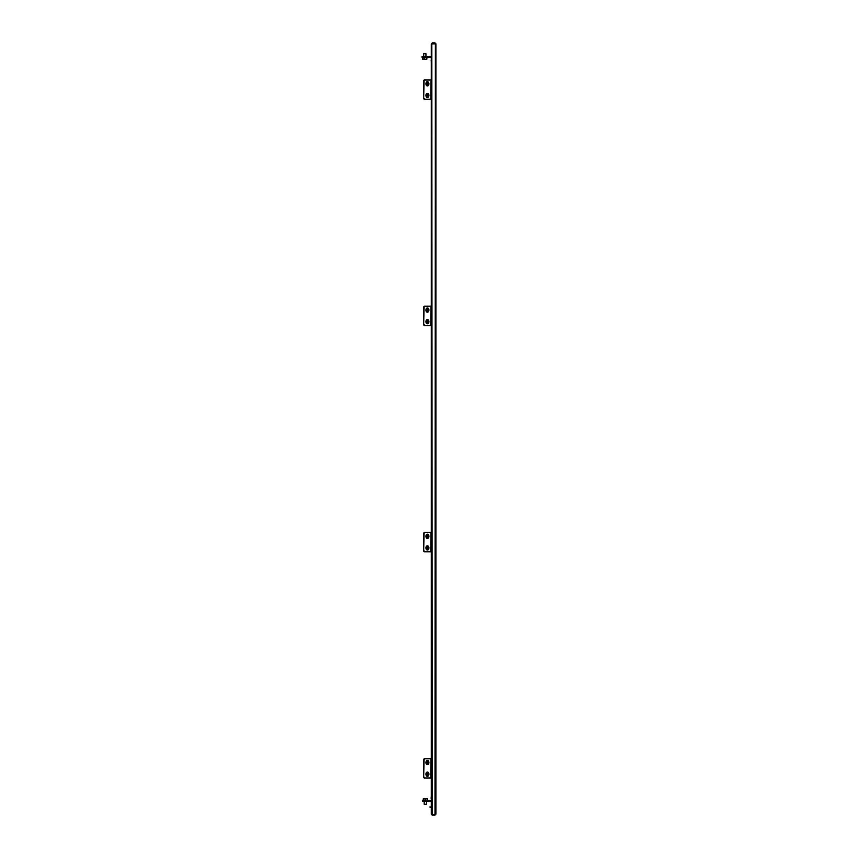 <?xml version="1.0" encoding="UTF-8"?>
<svg xmlns="http://www.w3.org/2000/svg" width="858" height="858" viewBox="0 0 858 858"><rect width="100%" height="100%" fill="white"/><g stroke="black" fill="none" stroke-linecap="round" stroke-linejoin="round"><path stroke-width="1.29" d="M431.831 43.897L432.218 814.489L431.284 814.103L431.284 43.897L435.918 43.822L435.918 814.178L434.995 815.1L432.218 815.1L431.831 814.178M431.284 46.053L431.831 43.822M432.218 814.489L434.995 814.489L435.381 43.822L432.218 43.436M435.918 43.822L434.995 42.9L432.218 42.9M434.995 814.489L435.918 814.178M432.218 815.1L431.284 814.178L431.284 811.947M435.381 814.178L432.218 814.564M431.284 806.928L429.837 806.992L431.284 807.55M431.156 769.09L431.156 767.588M431.156 798.562L431.156 796.964M424.206 801.393L424.206 804.278L426.523 804.278L426.523 801.393L426.523 804.278M425.772 800.621L424.946 800.621M424.206 804.278L426.308 804.482M427.466 798.862L426.619 798.691L427.466 798.862L427.466 800.235L423.241 800.235L423.251 798.862M423.67 800.235L423.391 798.712M425.783 800.235L425.783 798.862L423.67 798.862M423.466 798.691L425.783 798.862M431.284 800.621L423.434 800.621L423.434 801.393L422.662 801.393L422.662 800.621L423.434 800.621M431.284 801.393L423.434 801.393M431.156 61.047L431.284 59.534M427.027 57.765L422.544 57.765L422.887 59.309L424.367 59.138L424.367 57.765M423.831 53.518L425.943 53.722L425.943 56.607L425.943 53.722L423.831 53.518L423.627 56.607M424.367 59.138L422.672 59.138M426.887 57.765L426.887 59.138M426.469 57.765L426.748 59.288L425.418 59.309L426.469 59.138M422.082 56.607L422.855 56.607L422.855 57.379L422.082 57.379L422.082 56.607M431.284 56.607L422.855 56.607M431.284 57.379L422.855 57.379M423.552 777.101L423.552 759.662L424.099 759.662L423.637 777.38L424.217 778.034L431.016 778.034L431.016 758.729L430.737 778.034M430.19 758.729L424.217 758.729L423.552 759.662M425.986 774.173A2.027 1.437 -90 0 1 428.131 772.415A2.027 1.437 -90 0 1 428.131 775.932A2.027 1.437 -90 0 1 425.986 774.173M425.986 762.59A2.027 1.437 -90 0 1 428.131 760.832A2.027 1.437 -90 0 1 428.131 764.349A2.027 1.437 -90 0 1 425.986 762.59M424.099 759.662L424.764 758.729L430.737 758.729M424.217 778.034L424.764 778.034L424.099 777.101M431.209 769.401L431.284 778.034M424.217 758.729L424.764 758.729M428.013 773.702L427.466 773.702A0.965 0.686 90 0 0 427.145 773.294L427.692 773.294A0.965 0.686 -90 0 1 428.013 773.702L427.541 773.702M428.099 774.066A0.965 0.686 -90 0 1 428.003 774.667L427.456 774.667A0.965 0.686 90 0 0 427.552 774.066M428.003 774.667L427.273 774.956A0.965 0.686 90 0 1 427.145 775.064A0.965 0.686 -90 0 1 426.823 774.645L426.737 774.281A0.965 0.686 -90 0 1 426.834 773.68L427.016 773.39A0.965 0.686 -90 0 1 427.423 773.208L427.692 773.294M427.82 774.956A0.965 0.686 -90 0 1 427.413 775.139L427.145 775.139M423.552 774.71A0.772 0.547 -90 0 1 423.552 773.895M426.287 772.779A2.124 1.501 90 0 0 426.051 775.053A2.124 1.501 90 0 0 427.423 776.297A2.124 1.501 90 0 0 428.55 775.568A2.124 1.501 90 0 0 428.786 773.294A2.124 1.501 90 0 0 427.423 772.05A2.124 1.501 90 0 0 426.287 772.779M428.013 762.119L427.466 762.119A0.965 0.686 90 0 0 427.145 761.711L427.692 761.711A0.965 0.686 -90 0 1 428.013 762.119L427.541 762.119M428.099 762.483A0.965 0.686 -90 0 1 428.003 763.084L427.456 763.084A0.965 0.686 90 0 0 427.552 762.483M428.003 763.084L427.273 763.373A0.965 0.686 90 0 1 427.145 763.481A0.965 0.686 -90 0 1 426.823 763.062L426.737 762.698A0.965 0.686 -90 0 1 426.834 762.097L427.016 761.807A0.965 0.686 -90 0 1 427.423 761.625L427.692 761.711M427.82 763.373A0.965 0.686 -90 0 1 427.413 763.556L427.145 763.556M423.552 763.127A0.772 0.547 -90 0 1 423.552 762.312M426.287 761.196A2.124 1.501 90 0 0 426.051 763.47A2.124 1.501 90 0 0 427.423 764.714A2.124 1.501 90 0 0 428.55 763.985A2.124 1.501 90 0 0 428.786 761.711A2.124 1.501 90 0 0 427.423 760.467A2.124 1.501 90 0 0 426.287 761.196M431.156 542.835L431.156 541.334M431.156 316.581L431.156 315.079M431.156 90.326L431.156 88.824M423.552 550.847L423.552 533.408L424.099 533.408L423.637 551.126L424.217 551.78L431.016 551.78L431.016 532.475L430.737 551.78M430.19 532.475L424.217 532.475L423.552 533.408M423.552 324.592L423.552 307.153L424.099 307.153L423.637 324.871L424.217 325.525L431.016 325.525L431.016 306.22L430.737 325.525M430.19 306.22L424.217 306.22L423.552 307.153M423.552 98.338L423.552 80.899L424.099 80.899L423.637 98.616L424.217 99.271L431.016 99.271L431.016 79.966L430.737 99.271M429.204 79.966L424.217 79.966L423.552 80.899M428.013 535.864L427.466 535.864A0.965 0.686 90 0 0 427.145 535.456L427.692 535.456A0.965 0.686 -90 0 1 428.013 535.864L427.541 535.864M428.099 536.229A0.965 0.686 -90 0 1 428.003 536.829L427.456 536.829A0.965 0.686 90 0 0 427.552 536.229M428.003 536.829L427.273 537.119A0.965 0.686 90 0 1 427.145 537.226A0.965 0.686 -90 0 1 426.823 536.808L426.737 536.443A0.965 0.686 -90 0 1 426.834 535.842L427.016 535.553A0.965 0.686 -90 0 1 427.423 535.371L427.692 535.456M427.82 537.119A0.965 0.686 -90 0 1 427.413 537.301L427.145 537.301M423.552 536.872A0.772 0.547 -90 0 1 423.552 536.057M426.287 534.942A2.124 1.501 90 0 0 426.051 537.215A2.124 1.501 90 0 0 427.423 538.459A2.124 1.501 90 0 0 428.55 537.73A2.124 1.501 90 0 0 428.786 535.456A2.124 1.501 90 0 0 427.423 534.212A2.124 1.501 90 0 0 426.287 534.942M428.013 309.609L427.466 309.609A0.965 0.686 90 0 0 427.145 309.202L427.692 309.202A0.965 0.686 -90 0 1 428.013 309.609L427.541 309.609M428.099 309.974A0.965 0.686 -90 0 1 428.003 310.575L427.456 310.575A0.965 0.686 90 0 0 427.552 309.974M428.003 310.575L427.273 310.864A0.965 0.686 90 0 1 427.145 310.971A0.965 0.686 -90 0 1 426.823 310.553L426.737 310.188A0.965 0.686 -90 0 1 426.834 309.588L427.016 309.298A0.965 0.686 -90 0 1 427.423 309.116L427.692 309.202M427.82 310.864A0.965 0.686 -90 0 1 427.413 311.046L427.145 311.046M423.552 310.617A0.772 0.547 -90 0 1 423.552 309.802M426.287 308.687A2.124 1.501 90 0 0 426.051 310.961A2.124 1.501 90 0 0 427.423 312.205A2.124 1.501 90 0 0 428.55 311.475A2.124 1.501 90 0 0 428.786 309.202A2.124 1.501 90 0 0 427.423 307.958A2.124 1.501 90 0 0 426.287 308.687M428.013 83.355L427.466 83.355A0.965 0.686 90 0 0 427.145 82.947L427.692 82.947A0.965 0.686 -90 0 1 428.013 83.355L427.541 83.355M428.099 83.719A0.965 0.686 -90 0 1 428.003 84.32L427.456 84.32A0.965 0.686 90 0 0 427.552 83.719M428.003 84.32L427.273 84.61A0.965 0.686 90 0 1 427.145 84.717A0.965 0.686 -90 0 1 426.823 84.298L426.737 83.934A0.965 0.686 -90 0 1 426.834 83.333L427.016 83.044A0.965 0.686 -90 0 1 427.423 82.861L427.692 82.947M427.82 84.61A0.965 0.686 -90 0 1 427.413 84.792L427.145 84.792M423.552 84.363A0.772 0.547 -90 0 1 423.552 83.548M426.287 82.432A2.124 1.501 90 0 0 426.051 84.706A2.124 1.501 90 0 0 427.423 85.95A2.124 1.501 90 0 0 428.55 85.221A2.124 1.501 90 0 0 428.786 82.947A2.124 1.501 90 0 0 427.423 81.703A2.124 1.501 90 0 0 426.287 82.432M428.013 547.447L427.466 547.447A0.965 0.686 90 0 0 427.145 547.039L427.692 547.039A0.965 0.686 -90 0 1 428.013 547.447L427.541 547.447M428.099 547.812A0.965 0.686 -90 0 1 428.003 548.412L427.456 548.412A0.965 0.686 90 0 0 427.552 547.812M428.003 548.412L427.273 548.702A0.965 0.686 90 0 1 427.145 548.809A0.965 0.686 -90 0 1 426.823 548.391L426.737 548.026A0.965 0.686 -90 0 1 426.834 547.425L427.016 547.136A0.965 0.686 -90 0 1 427.423 546.954L427.692 547.039M427.82 548.702A0.965 0.686 -90 0 1 427.413 548.884L427.145 548.884M423.552 548.455A0.772 0.547 -90 0 1 423.552 547.64M426.287 546.525A2.124 1.501 90 0 0 426.051 548.798A2.124 1.501 90 0 0 427.423 550.042A2.124 1.501 90 0 0 428.55 549.313A2.124 1.501 90 0 0 428.786 547.039A2.124 1.501 90 0 0 427.423 545.795A2.124 1.501 90 0 0 426.287 546.525M428.013 321.192L427.466 321.192A0.965 0.686 90 0 0 427.145 320.785L427.692 320.785A0.965 0.686 -90 0 1 428.013 321.192L427.541 321.192M428.099 321.557A0.965 0.686 -90 0 1 428.003 322.158L427.456 322.158A0.965 0.686 90 0 0 427.552 321.557M428.003 322.158L427.273 322.447A0.965 0.686 90 0 1 427.145 322.554A0.965 0.686 -90 0 1 426.823 322.136L426.737 321.771A0.965 0.686 -90 0 1 426.834 321.171L427.016 320.881A0.965 0.686 -90 0 1 427.423 320.699L427.692 320.785M427.82 322.447A0.965 0.686 -90 0 1 427.413 322.629L427.145 322.629M423.552 322.2A0.772 0.547 -90 0 1 423.552 321.385M426.287 320.27A2.124 1.501 90 0 0 426.051 322.544A2.124 1.501 90 0 0 427.423 323.788A2.124 1.501 90 0 0 428.55 323.058A2.124 1.501 90 0 0 428.786 320.785A2.124 1.501 90 0 0 427.423 319.541A2.124 1.501 90 0 0 426.287 320.27M428.013 94.938L427.466 94.938A0.965 0.686 90 0 0 427.145 94.53L427.692 94.53A0.965 0.686 -90 0 1 428.013 94.938L427.541 94.938M428.099 95.302A0.965 0.686 -90 0 1 428.003 95.903L427.456 95.903A0.965 0.686 90 0 0 427.552 95.302M428.003 95.903L427.273 96.193A0.965 0.686 90 0 1 427.145 96.3A0.965 0.686 -90 0 1 426.823 95.882L426.737 95.517A0.965 0.686 -90 0 1 426.834 94.916L427.016 94.627A0.965 0.686 -90 0 1 427.423 94.444L427.692 94.53M427.82 96.193A0.965 0.686 -90 0 1 427.413 96.375L427.145 96.375M423.552 95.946A0.772 0.547 -90 0 1 423.552 95.131M426.287 94.015A2.124 1.501 90 0 0 426.051 96.289A2.124 1.501 90 0 0 427.423 97.533A2.124 1.501 90 0 0 428.55 96.804A2.124 1.501 90 0 0 428.786 94.53A2.124 1.501 90 0 0 427.423 93.286A2.124 1.501 90 0 0 426.287 94.015M425.986 547.919A2.027 1.437 -90 0 1 428.131 546.16A2.027 1.437 -90 0 1 428.131 549.678A2.027 1.437 -90 0 1 425.986 547.919M425.986 536.336A2.027 1.437 -90 0 1 428.131 534.577A2.027 1.437 -90 0 1 428.131 538.095A2.027 1.437 -90 0 1 425.986 536.336M424.099 533.408L424.764 532.475L430.737 532.475M424.217 551.78L424.764 551.78L424.099 550.847M431.209 543.146L431.284 551.78M424.217 532.475L424.764 532.475M425.986 321.664A2.027 1.437 -90 0 1 428.131 319.905A2.027 1.437 -90 0 1 428.131 323.423A2.027 1.437 -90 0 1 425.986 321.664M425.986 310.081A2.027 1.437 -90 0 1 428.131 308.322A2.027 1.437 -90 0 1 428.131 311.84A2.027 1.437 -90 0 1 425.986 310.081M424.099 307.153L424.764 306.22L430.737 306.22M424.217 325.525L424.764 325.525L424.099 324.592M431.209 316.892L431.284 325.525M424.217 306.22L424.764 306.22M425.986 95.41A2.027 1.437 -90 0 1 428.131 93.651A2.027 1.437 -90 0 1 428.131 97.168A2.027 1.437 -90 0 1 425.986 95.41M425.986 83.827A2.027 1.437 -90 0 1 428.131 82.068A2.027 1.437 -90 0 1 428.131 85.585A2.027 1.437 -90 0 1 425.986 83.827M424.099 80.899L424.764 79.966L430.737 79.966M424.217 99.271L424.764 99.271L424.099 98.338M431.209 90.637L431.284 99.271M424.217 79.966L424.764 79.966M434.995 42.9L434.995 43.436M434.995 815.1L434.995 814.564M424.571 758.847L424.024 758.847M423.637 759.384L424.184 759.384M424.024 777.916L424.571 777.916M424.184 777.38L423.637 777.38M431.209 758.729L431.209 767.524M424.571 532.593L424.024 532.593M423.637 533.129L424.184 533.129M424.024 551.662L424.571 551.662M424.184 551.126L423.637 551.126M431.209 532.475L431.209 541.269M424.571 306.338L424.024 306.338M423.637 306.874L424.184 306.874M424.024 325.407L424.571 325.407M424.184 324.871L423.637 324.871M431.209 306.22L431.209 315.015M424.571 80.084L424.024 80.084M423.637 80.62L424.184 80.62M424.024 99.153L424.571 99.153M424.184 98.616L423.637 98.616M431.209 79.966L431.209 88.76M435.585 92.063L435.918 92.878M435.585 87.173L435.918 86.358M435.585 318.318L435.918 319.133M435.585 313.427L435.918 312.612M435.585 62.72L435.918 63.535M435.585 57.829L435.918 57.014M435.585 770.827L435.918 771.642M435.585 765.937L435.918 765.121M435.585 544.573L435.918 545.388M435.585 539.682L435.918 538.867M435.585 800.171L435.918 800.986M435.585 795.28L435.918 794.465"/></g></svg>
